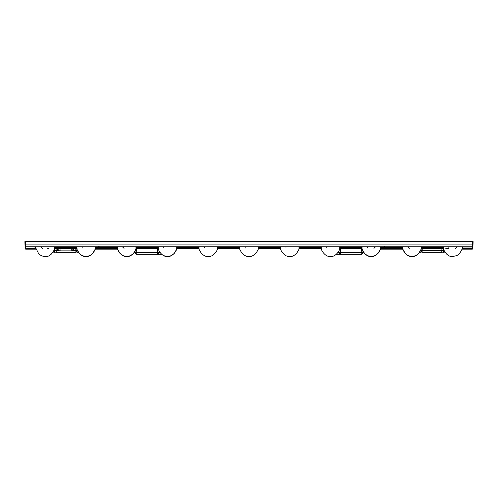 <?xml version="1.0" encoding="UTF-8"?>
<svg xmlns="http://www.w3.org/2000/svg" width="498" height="498" viewBox="0 0 498 498"><rect width="100%" height="100%" fill="white"/><g stroke="black" fill="none" stroke-linecap="round" stroke-linejoin="round"><path stroke-width="0.75" d="M275.251 241.48L269.76 241.48L275.251 241.48A0.473 0.473 0 0 1 275.599 241.636M269.76 241.48A0.473 0.473 0 0 0 269.412 241.636M234.508 241.48L229.018 241.48L234.508 241.48A0.473 0.473 0 0 1 234.857 241.636M229.018 241.48A0.473 0.473 0 0 0 228.669 241.636M449.072 246.809L450.167 246.809M326.856 246.809L334.787 246.809M286.113 246.809L294.044 246.809M245.365 246.809L253.295 246.809M204.622 246.809L212.553 246.809M163.873 246.809L171.804 246.809M176.728 246.809L176.722 247.238L199.044 247.238L199.082 248.371L177.107 248.371L198.652 248.371C202.985 259.464 213.549 259.427 217.856 248.371L239.401 248.371C243.727 259.464 254.291 259.427 258.599 248.371L280.144 248.371C284.476 259.464 295.04 259.427 299.348 248.371L320.893 248.371C325.2 259.427 335.764 259.464 340.09 248.371L361.635 248.371L340.09 248.371M280.536 247.238L280.573 248.371L258.176 248.371L258.207 247.238L280.536 247.238L280.523 246.809L280.517 247.182L258.207 247.238M321.278 247.238L321.316 248.371L298.918 248.371L298.956 247.238L321.278 247.238L321.272 246.809M298.968 246.809L298.956 247.238M362.027 248.371L339.698 248.371M362.065 248.371L362.015 246.809L362.009 247.182L339.698 247.238L362.027 247.238M380.833 248.371L402.384 248.371L380.833 248.384C376.507 259.464 365.943 259.427 361.635 248.371L364.53 253.445L367.474 255.692L371.222 256.52L375.106 255.642L378.019 253.358L380.833 248.371M402.77 247.238L402.807 248.371L380.41 248.371L380.447 247.238L402.77 247.238L402.764 246.809L402.751 247.182L380.447 247.238M421.582 248.371L443.127 248.371L421.582 248.371C417.256 259.464 406.685 259.427 402.384 248.371L405.191 253.351L408.111 255.636L411.989 256.52L415.867 255.63L418.687 253.445L421.582 248.371M443.519 247.238L443.55 248.371L421.159 248.371L421.19 247.238L443.519 247.238L443.506 246.809L443.5 247.182L421.19 247.238M448.866 248.371L445.81 248.371M422.696 248.371L422.895 250.351A2.353 0.405 174.2 0 1 420.891 250.351A2.353 2.036 -90 0 0 422.895 252.293L441.813 252.293A2.353 2.036 -90 0 0 443.818 250.351A2.353 0.405 -174.2 0 1 441.813 250.351L442.012 248.371L443.743 248.371M409.256 248.371L408.08 247.182M402.677 249.156L380.54 249.156M472.926 246.547L473.038 243.348M35.271 247.064L25.081 246.871L25.13 248.191L25.012 244.916L472.359 244.916L472.471 241.636L473.1 241.636L472.471 241.636L473.1 241.636L472.857 248.552L472.919 246.871L472.316 246.809L25.684 246.809L25.765 249.156L35.968 249.156M456.629 247.238L455.458 248.371L456.629 247.238A1.177 1.177 0 0 1 456.529 247.668M456.629 247.195L456.635 247.182A0.392 0.392 0 0 1 457.021 246.809M375.143 247.182L373.967 248.371M472.471 241.636L24.9 241.636L25.529 241.636L25.684 246.809A0.629 0.629 0 0 1 25.062 246.199A0.629 0.629 0 0 0 25.684 246.809M24.919 242.153L25.074 246.547M25.012 244.916L24.9 241.636L25.529 241.636M362.936 251.222L362.849 252.386A2.353 1.662 90 0 1 361.212 254.329L336.306 254.329M338.049 252.386L338.877 252.386A2.353 1.662 90 0 0 340.514 254.329L340.514 252.386A2.353 0.405 175.8 0 1 338.877 252.386L338.796 251.222M363.677 252.386L362.849 252.386A2.353 0.405 -175.8 0 1 361.212 252.386L361.504 248.371M462.325 248.384L472.247 248.384L472.235 249.156L462.032 249.156M444.795 251.839A2.353 2.036 90 0 1 443.594 252.293A2.353 2.353 0 0 0 444.857 251.926A2.353 2.353 0 0 1 443.594 252.293A2.353 2.353 0 0 0 444.857 251.926M419.858 251.926A2.353 2.353 0 0 0 421.115 252.293A2.353 2.353 0 0 1 419.858 251.926A2.353 2.353 0 0 0 421.115 252.293A2.353 2.036 -90 0 1 419.914 251.839M239.793 247.238L239.824 248.371L217.427 248.371L217.464 247.238L239.793 247.238L239.781 246.809L239.768 247.182L217.464 247.238M157.91 248.371L136.365 248.371L157.91 248.371C162.236 259.464 172.8 259.427 177.107 248.371L176.715 248.371M199.044 247.238L199.032 246.809L199.026 247.182L176.74 247.182M158.302 247.238L158.333 248.371L135.935 248.371L135.973 247.238L158.302 247.238L158.289 246.809L158.277 247.182L135.973 247.238M57.015 248.371L57.177 248.819L57.015 248.371L54.873 248.371L76.418 248.371L79.313 253.445L82.133 255.63L86.011 256.52L89.889 255.636L92.809 253.351L95.616 248.371L117.167 248.371C121.493 259.464 132.057 259.427 136.365 248.371L133.47 253.445L130.526 255.692L126.778 256.52L122.894 255.642L119.981 253.358L117.167 248.371L95.616 248.384C91.315 259.427 80.744 259.464 76.418 248.371L74.277 248.371L74.115 248.819L74.277 248.371M117.553 247.238L117.59 248.371L95.193 248.371L95.23 247.238L117.553 247.238L117.547 246.809L117.534 247.182L95.23 247.238M76.81 247.238L76.841 248.371L54.45 248.371L54.481 247.238L76.81 247.238L76.798 246.809L76.792 247.182L54.481 247.238L54.494 246.809M42.43 248.371L41.371 247.238M47.746 248.371L48.412 248.297M77.034 248.371L75.304 248.371L75.105 250.351A2.353 0.405 5.8 0 0 77.109 250.351L77.134 250.114M135.064 251.222L135.151 252.386A2.353 0.405 -4.2 0 0 136.788 252.386L136.496 248.371L136.016 248.371M177.107 248.371L198.652 248.371L177.107 248.371L174.275 253.382L171.3 255.673L167.515 256.52L163.73 255.679L161.875 254.478M117.46 249.156L95.323 249.156M25.143 248.552A0.629 0.629 0 0 0 25.765 249.156A0.629 0.629 0 0 1 25.143 248.552L25.13 248.191L35.675 248.384M124.033 248.371L122.857 247.182M134.323 252.386L135.151 252.386A2.353 1.662 90 0 0 136.788 254.329L161.694 254.329M159.951 252.386L159.123 252.386A2.353 1.662 90 0 1 157.486 254.329L157.486 252.386A2.353 0.405 4.2 0 0 159.123 252.386L159.204 251.222M54.158 250.114L54.182 250.351A2.353 2.036 -90 0 0 56.187 252.293L75.105 252.293A2.353 2.036 -90 0 0 77.109 250.351L77.246 250.351M54.045 250.351L54.182 250.351A2.353 0.405 -5.8 0 0 56.187 250.351L55.988 248.371M53.205 251.839A2.353 2.036 90 0 0 54.407 252.293A2.353 2.353 0 0 1 53.143 251.926A2.353 2.353 0 0 0 54.407 252.293A2.353 2.353 0 0 1 53.143 251.926M79.313 253.445L78.142 251.926A2.353 2.353 0 0 1 76.885 252.293A2.353 2.353 0 0 0 78.142 251.926A2.353 2.353 0 0 1 76.885 252.293A2.353 2.036 -90 0 0 78.086 251.839M89.945 247.064L90.312 246.809M375.536 246.809L375.162 247.064M199.032 246.809L199.026 247.182L199.032 246.809M239.781 246.809L239.768 247.182L239.781 246.809M280.523 246.809L280.517 247.182L280.523 246.809M339.711 246.809L339.723 247.182M380.453 246.809L380.466 247.182M421.202 246.809L421.208 247.182M258.219 246.809L258.232 247.182M217.477 246.809L217.483 247.182M95.236 246.809L95.249 247.182M135.985 246.809L135.991 247.182M448.829 247.307L448.922 247.668M82.469 248.041L82.214 247.674M123.218 248.041L122.962 247.674M408.435 248.041L408.179 247.674M367.686 248.041L367.437 247.674M326.943 248.041L326.688 247.674L326.943 248.041M339.667 248.371L339.698 247.238M286.194 248.041L285.945 247.674M245.452 248.041L245.197 247.674L245.452 248.041M176.684 248.371L176.722 247.238M163.96 248.041L163.705 247.674M204.709 248.041L204.454 247.674M472.235 249.156A0.629 0.629 0 0 0 472.857 248.552A0.629 0.629 0 0 1 472.235 249.156M462.729 247.064L472.291 247.064L472.247 248.384L472.87 248.191M472.316 246.809A0.629 0.629 0 0 0 472.938 246.199A0.629 0.629 0 0 1 472.316 246.809L472.359 244.916L472.988 244.916M71.332 248.371L71.17 250.88L60.121 250.88A3.131 3.131 0 0 1 57.177 248.819A3.131 3.131 0 0 0 60.121 250.88A3.131 3.131 0 0 1 57.177 248.819A3.131 1.015 160 0 0 60.121 248.819L71.17 248.819A3.131 1.015 20 0 0 74.115 248.819A3.131 3.131 0 0 1 71.17 250.88A3.131 3.131 0 0 0 74.115 248.819M321.26 247.182L298.974 247.182M340.221 248.371L340.514 252.386L361.212 252.386L361.212 254.329M422.895 252.293L422.895 250.351L441.813 250.351L441.813 252.293M157.779 248.371L157.486 252.386L136.788 252.386L136.788 254.329M75.105 252.293L75.105 250.351L72.92 250.351M58.372 250.351L56.187 250.351L56.187 252.293M59.959 248.371L60.121 250.88M99.158 246.224L98.536 246.809M384.381 246.224L383.753 246.809M54.873 248.371C52.408 254.148 49.221 256.862 45.306 256.52C42.448 256.42 40.182 255.374 38.508 253.382L35.209 246.809M462.791 246.809C461.291 252.312 458.228 255.076 456.548 255.661L452.67 256.52C448.748 256.837 445.567 254.123 443.127 248.371M159.945 252.374L161.825 254.434"/></g></svg>
